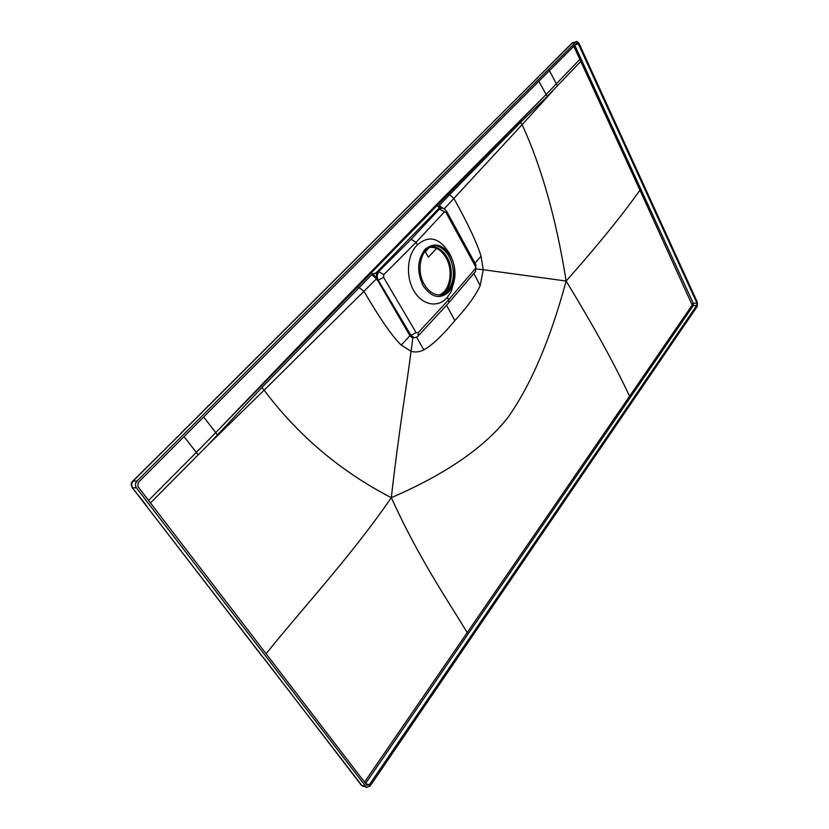 <?xml version="1.0" encoding="UTF-8"?>
<svg xmlns="http://www.w3.org/2000/svg" width="829" height="829" viewBox="0 0 829 829"><rect width="100%" height="100%" fill="white"/><g stroke="black" fill="none" stroke-linecap="round" stroke-linejoin="round"><path stroke-width="1.24" d="M436.603 248.441L428.365 257.187L425.329 251.798L429.526 247.374M436.582 248.431L428.355 257.166M428.914 247.477C435.702 246.555 441.411 249.985 446.054 257.767C453.608 270.575 450.137 290.803 439.546 294.855M442.178 294.264C451.805 288.875 454.354 269.684 447.173 257.425C442.458 249.508 436.655 246.026 429.764 246.98M453.629 283.186L451.712 289.394M136.982 481.069C135.179 483.255 135.003 485.525 136.464 487.887L365.921 786.659L366.853 787.405L370.231 785.882L697.272 306.378L697.376 302.274L578.974 43.253L576.922 41.45L576.114 41.813L136.982 481.069L133.22 480.965L572.424 42.87L576.393 41.595M369.371 784.773L696.806 305.362L696.868 303.02L578.331 43.896L577.16 42.87L138.142 482.592L137.852 486.488L366.915 785.208L369.371 784.773L365.848 783.83M548.01 67.087L571.575 43.502L576.114 41.813M136.464 487.887L132.713 487.753C131.251 485.411 131.428 483.141 133.22 480.965L132.526 481.338C130.972 482.737 130.847 484.799 132.153 487.525L361.962 785.591L363.382 786.462M442.676 208.255L438.562 206.535L438.779 208.452L438.137 209.136L441.101 208.214M441.194 208.203L438.779 208.452L376.231 272.71L438.137 209.136L441.784 208.193C442.323 207.509 443.919 208.493 446.582 211.157L445.992 212.535L439.391 209.136L411.174 239.27L378.77 271.466C376.843 273.964 376.667 276.865 378.262 280.181L377.972 280.223C376.356 276.907 376.563 273.995 378.594 271.497L383.744 274.71L416.117 242.317L411.174 239.27M448.437 303.165L449.017 302.512L448.655 299.766L447.308 297.393L451.318 291.414L454.644 278.617M444.282 212.006L416.117 242.317L417.526 244.804C429.443 234.555 440.375 237.933 450.313 254.938L451.764 258.327M417.526 244.804C407.153 254.213 405.36 276.42 413.889 290.855C422.251 305.455 438.168 308.222 447.308 297.393M440.976 208.234L439.225 209.157L440.976 208.234M184.048 436.593L196.307 452.447L215.716 432.634L217.467 434.904L207.975 445.018L264.109 390.179C298.139 435.557 340.532 471.39 391.298 497.69C445.453 474.271 484.281 447.608 507.794 417.681C530.943 384.957 550.383 339.403 566.134 281.021C598.072 244.949 622.672 214.659 639.936 190.152L692.194 305.093L629.574 396.272C614.931 364.833 593.782 326.419 566.134 281.021L483.245 269.726L481.027 256.192C477.255 243.498 468.209 224.244 453.888 198.421L449.608 194.732L439.215 205.571L443.194 208.369M439.215 205.571L438.562 206.535L436.676 205.975L546.145 94.465L447.411 193.613L449.608 194.732L520.425 122.516L522.135 124.661L444.271 208.804M266.088 653.729C303.974 606.569 350.107 557.378 391.298 497.69C399.889 423.246 406.79 385.236 411.06 351.278L401.246 345.113L409.93 335.745L376.48 278.285L372.998 273.746L371.06 273.093L436.676 205.975L435.847 205.312L447.411 193.613M401.246 345.113C392.449 336.698 380.014 318.761 363.941 291.28L376.501 278.824L371.765 274.71L261.85 387.599L264.109 390.179L363.941 291.28L357.827 286.689L215.716 432.634L308.885 335.621L435.847 205.312M371.765 274.71L376.231 272.71L376.656 277.715L377.008 271.922L378.594 271.497L376.801 277M376.48 278.285L376.656 277.715M356.988 285.995L357.827 286.689L371.06 273.093L370.18 272.389M217.467 434.904L261.85 387.599M414.904 337.672L413.225 337.683L410.593 335.393L377.972 280.223L377.278 280.596M446.52 305.238L454.883 320.595C442.282 335.683 431.93 345.434 423.816 349.859C419.443 352.066 415.194 352.532 411.06 351.278L412.801 338.191L409.93 335.745L410.935 335.351L414.137 337.714L415.671 337.517M383.744 274.71L383.558 277.332L416.117 332.584L417.961 332.926L418.396 335.704C418.003 336.626 416.583 337.299 414.137 337.714L414.697 337.735M481.027 256.192L474.976 263.166M573.699 46.082L579.834 59.356L546.145 94.465L547.264 96.361L520.425 122.516M547.264 96.361L580.787 61.429L639.936 190.152L641.045 189.551L574.704 45.077M391.298 497.69C419.173 558.808 446.769 598.828 467.214 632.61L629.574 396.272L630.672 396.946L365.579 783.478M207.975 445.018L150.474 502.944M198.121 454.955L196.307 452.447L148.557 500.447M364.522 782.089L467.214 632.61L468.478 633.46M454.883 320.595C467.701 306.45 476.136 294.761 480.188 285.508L483.245 269.726L476.602 268.959M416.179 337.341L413.225 337.683M423.816 349.859L416.604 337.154M480.188 285.508L473.856 273.456M566.134 281.021C556.311 219.322 541.648 167.199 522.135 124.661L552.497 91.263M448.945 291.808C440.054 299.621 431.463 297.632 423.173 285.839C416.666 271.881 417.277 259.715 424.987 249.353C434.842 241.571 443.681 244.379 451.504 257.778C455.898 267.881 456.137 277.56 452.219 286.824L448.945 291.808M450.53 256.213C446.831 249.809 442.178 246.265 436.582 245.56C422.707 243.363 414.573 268.689 424.386 284.513C428.033 290.596 432.5 294.015 437.785 294.782C451.981 297.176 460.054 272.078 450.53 256.213M440.044 294.834C446.437 293.373 450.686 288.409 452.789 279.953C454.095 272.513 453.142 265.259 449.929 258.202L449.017 256.441C445.328 250.047 440.769 246.482 435.349 245.757L433.246 245.726M433.059 245.767L433.629 245.716M365.921 786.659L361.299 785.167L263.643 657.843M145.51 504.343L132.153 487.525M181.458 432.655L201.509 412.987M393.702 221.001L537.772 77.532M537.368 77.708L548.404 66.911M132.858 481.017L181.831 432.583M144.951 504.115L147.438 506.84M475.038 272.088L475.597 271.425L475.39 266.316L445.992 212.535M475.318 268.669L448.655 299.766L417.961 332.926M448.986 302.575L417.868 336.263M449.017 302.512L475.597 271.425L475.898 264.845L446.582 211.157M475.39 266.316L475.898 264.865M546.145 94.465L538.736 81.118M215.716 432.634L203.644 416.956M416.117 332.584L410.935 335.351L378.262 280.181L383.558 277.332M549.337 70.496L557.523 85.978M578.331 43.896L574.911 44.87M696.868 303.02L693.282 303.362L641.045 189.551M696.806 305.362L693.22 305.704L693.282 303.362L692.225 303.922M630.672 396.946L693.22 305.704L692.194 305.093M581.005 58.704L579.834 59.356L580.787 61.429L581.958 60.786M572.051 43.025L572.694 42.652M366.853 787.405L361.34 785.218M201.126 413.06L393.267 221.426M146.868 506.592L263.021 657.49M451.504 257.778L450.313 254.938M452.219 286.824L451.318 291.414M436.582 245.56L435.349 245.757"/></g></svg>

